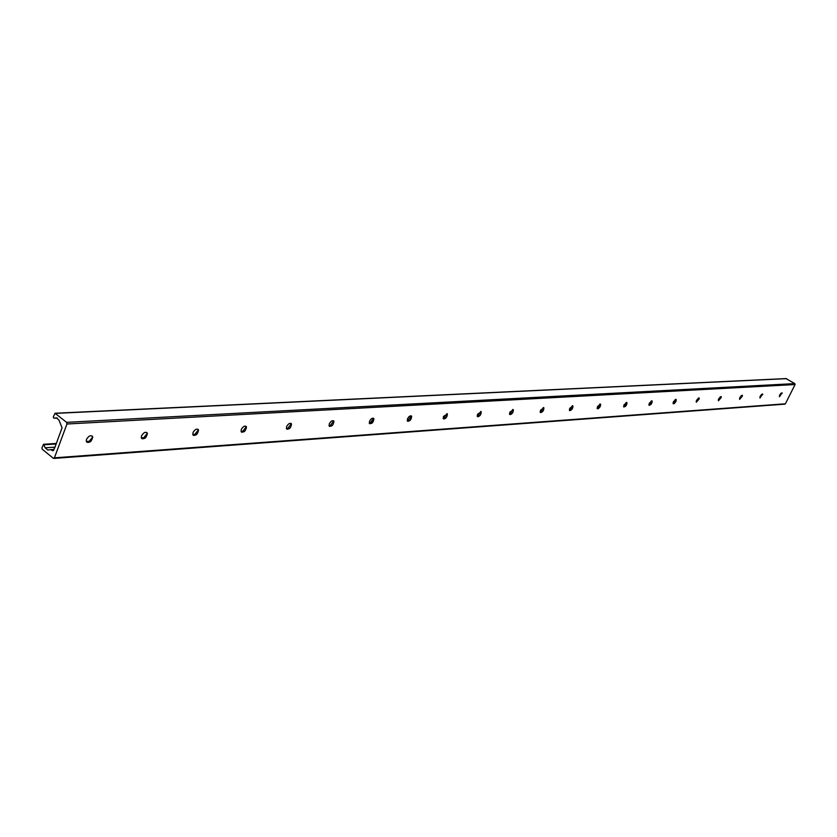 <?xml version="1.0" encoding="UTF-8"?>
<svg xmlns="http://www.w3.org/2000/svg" width="837" height="837" viewBox="0 0 837 837"><rect width="100%" height="100%" fill="white"/><g stroke="black" fill="none" stroke-linecap="round" stroke-linejoin="round"><path stroke-width="1.26" d="M88.167 442.501L92.677 437.155M92.101 435.941L92.656 437.019C91.976 440.9 90.03 442.627 86.828 442.187M86.514 439.31C89.015 435.46 91.097 434.727 92.781 437.113C91.212 442.135 89.046 443.464 86.274 441.109L86.514 439.31M142.834 438.891L147.364 433.263M146.799 432.499L147.302 433.378C146.768 437.155 144.947 438.891 141.83 438.609M141.558 435.784C143.849 432.174 145.805 431.4 147.427 433.472C146.151 438.274 144.121 439.687 141.327 437.709L141.558 435.784M193.933 435.554L198.442 429.82M197.982 429.276L198.432 430.009C198.024 433.65 196.308 435.397 193.274 435.25M193.054 432.478C195.167 429.078 196.998 428.293 198.547 430.092C197.522 434.675 195.607 436.15 192.834 434.508L193.054 432.478M241.966 432.342L246.329 426.629M245.973 426.263L246.371 426.86C246.068 430.385 244.446 432.133 241.506 432.101M241.318 429.381C243.285 426.179 245 425.374 246.486 426.954C245.649 431.317 243.86 432.834 241.108 431.484L241.318 429.381M287.101 429.308L291.318 423.668M291.056 423.438L291.412 423.93C291.192 427.33 289.654 429.057 286.809 429.13M286.662 426.472C288.493 423.449 290.104 422.622 291.517 424.014C290.847 428.178 289.152 429.716 286.453 428.628L286.662 426.472M329.611 426.462L333.67 420.896M333.503 420.77L333.806 421.189C333.649 424.453 332.195 426.169 329.433 426.347M329.328 423.742C331.044 420.865 332.571 420.038 333.921 421.262C333.367 425.227 331.776 426.776 329.129 425.918L329.328 423.742M369.703 423.752L373.595 418.312M373.522 418.27L372.768 422.193L369.63 423.71M369.567 421.157C371.178 418.427 372.622 417.6 373.898 418.688C373.448 422.465 371.942 424.024 369.368 423.355L369.567 421.157M407.567 421.199L411.312 415.884L410.946 419.17L409.408 420.844L407.588 421.22M407.556 418.72C409.084 416.125 410.454 415.298 411.668 416.261C411.302 419.86 409.868 421.419 407.357 420.927L407.556 418.72M443.411 418.782L446.989 413.614M447.094 413.666L446.916 416.47L445.043 418.594L443.495 418.866M443.495 416.418L447.397 413.97C447.094 417.412 445.723 418.96 443.296 418.615L443.495 416.418M477.372 416.481L480.783 411.469M480.972 411.542L480.919 413.991L478.848 416.428L477.508 416.627M477.54 414.242L481.254 411.814C481.003 415.11 479.695 416.638 477.331 416.428L477.54 414.242M509.597 414.294L512.861 409.45M513.123 409.534L513.154 411.678L510.957 414.346L509.775 414.514M509.827 412.17L513.374 409.774C513.165 412.923 511.92 414.441 509.628 414.336L509.827 412.17M540.221 412.212L543.328 407.546L543.747 409.513L541.476 412.369L540.43 412.495M543.663 407.629L543.747 409.513M540.514 410.203L543.893 407.839C543.715 410.852 542.522 412.359 540.294 412.348L540.514 410.203M569.359 410.224L572.309 405.746M572.717 405.809L572.843 407.483L570.52 410.475L569.578 410.58M569.694 408.33L572.926 405.997C572.78 408.895 571.629 410.381 569.474 410.454L569.694 408.33M597.116 408.33L599.909 404.051M600.391 404.083L600.537 405.568L598.193 408.665L597.346 408.749M597.482 406.541L600.589 404.25C600.453 407.033 599.344 408.498 597.252 408.655L597.482 406.541M623.596 406.51L626.233 402.43M626.777 402.44L626.934 403.769L623.827 407.012M623.983 404.846L626.955 402.587C626.84 405.265 625.773 406.709 623.743 406.928L623.983 404.846M648.874 404.773L651.353 400.902M651.971 400.871L652.138 402.053L649.093 405.349M649.271 403.225L652.138 401.007C652.033 403.58 650.998 405.003 649.031 405.275L649.271 403.225M673.042 403.099L675.354 399.458M676.212 400.431L676.024 399.364L676.212 400.431L673.241 403.758M673.44 401.676L676.191 399.49L675.982 401.436L674.308 403.56L673.189 403.696L673.44 401.676M696.154 401.498L698.32 398.077M699.23 398.893L699.073 397.931L699.23 398.893L696.342 402.231M696.551 400.191L699.209 398.046L696.29 402.189L696.551 400.191M718.292 399.95L720.301 396.769M721.274 397.429L721.128 396.571L721.274 397.429L718.46 400.777M718.68 398.768L721.253 396.654L718.418 400.735L718.68 398.768M739.521 398.464L741.362 395.535M742.241 395.242L742.398 396.037L739.646 399.375M739.898 397.408L742.367 395.336L739.615 399.343L739.898 397.408M759.881 397.02L761.555 394.353M762.517 393.986L759.975 398.035M760.237 396.11L762.633 394.07L759.954 398.014L760.237 396.11M779.446 395.629L780.931 393.244M781.967 392.773L779.488 396.748M779.76 394.855L782.082 392.846L779.467 396.728L779.76 394.855M54.415 457.829L53.286 458.257L42.206 449.187L41.923 447.879L43.545 444.29L45.177 447.805L47.793 450.024L50.879 449.657L52.857 450.745L54.761 447.785L62.064 427.759L58.935 420.069L56.351 417.862L53.84 418.197L53.286 416.972L55.022 413.258L66.594 422.35L66.95 424.003L54.415 457.829L785.399 403.8L795.077 384.539L794.826 383.608L786.079 378.669M784.562 404.062L785.399 403.8M408.006 420.833L407.337 420.885M371.963 423.208L371.23 423.25M370.226 423.323L369.368 423.376M244.352 431.599L241.255 431.798M196.329 434.748L193.033 434.968M145.125 438.117L141.599 438.347M90.386 441.716L86.619 441.967M56.058 443.976L44.099 444.761M54.886 447.146L45.177 447.805M54.039 449.438L50.9 449.657L54.039 449.438M53.976 449.595L51.245 449.783M53.558 450.39L52.103 450.484M53.84 418.197L57.219 418.019L53.871 418.186M786.602 378.638L55.378 413.384M794.826 383.608L66.594 422.35M795.077 384.539L66.95 424.003M372.768 422.193L371.67 421.775M371.9 423.093L369.933 423.574M410.946 419.17L410.193 418.207M409.408 420.844L407.86 421.325M446.916 416.47L446.309 415.152M445.043 418.594L443.882 418.971M480.919 413.991L480.417 412.39M478.848 416.428L477.937 416.732M513.154 411.678L512.704 409.868M510.957 414.346L510.214 414.597M541.476 412.369L540.869 412.568M572.843 407.483L572.508 405.746M600.537 405.568L600.255 404.041M626.934 403.769L626.704 402.409M652.138 402.053L651.929 400.85M742.398 396.037L742.367 395.336M762.664 394.698L762.633 394.07M782.114 393.421L781.999 392.783M784.907 404.145L53.756 458.425M540.692 411.752L540.137 411.794M510.162 413.75L509.461 413.802M478.042 415.853L477.174 415.916M444.185 418.071L443.15 418.144M408.456 420.415L407.221 420.488M370.686 422.884L369.253 422.978M332.216 425.395L329.035 425.604M289.769 428.178L286.39 428.398M244.676 431.128L241.077 431.358M196.904 434.257L192.834 434.518M145.722 437.605L141.38 437.887M91.024 441.183L86.368 441.486M56.257 443.453L43.545 444.29M786.341 378.575L55.022 413.258"/></g></svg>
